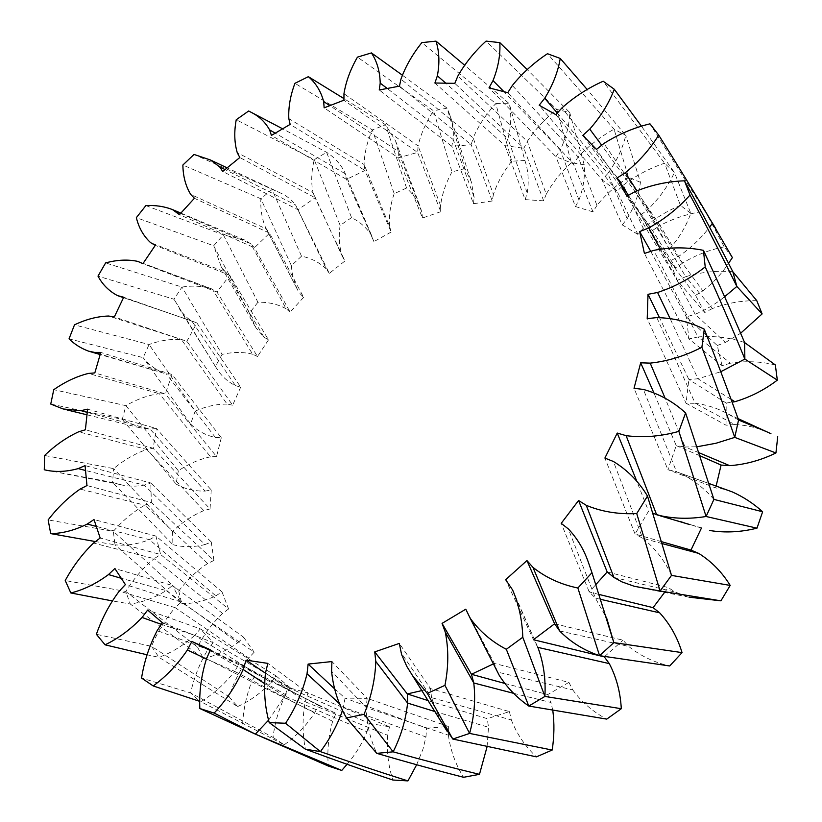 <?xml version="1.0" encoding="UTF-8"?>
<svg xmlns="http://www.w3.org/2000/svg" width="822" height="822" viewBox="0 0 822 822"><rect width="100%" height="100%" fill="white"/><g stroke="black" fill="none" stroke-linecap="round" stroke-linejoin="round"><path stroke-width="0.62" stroke-dasharray="4.11 3.08" d="M342.599 710.259L343.401 707.197L339.825 704.064M416.651 764.748L422.991 749.109L425.95 736.944L343.401 707.197L345.045 698.114L334.462 688.702M425.95 736.944L426.608 728.241L345.045 698.114L367.157 698.361L331.924 661.556M426.608 728.241L448.38 726.473L367.157 698.361L366.191 707.526L331.585 671.266M448.38 726.473L448.391 735.176L366.191 707.526C366.612 723.781 370.136 739.05 376.764 753.353M421.84 690.593L430.543 688.6L399.297 643.41M428.046 700.591L487.271 718.685L509.414 711.605L430.543 688.6L431.55 697.642L401.105 652.719M509.414 711.605L511.346 719.98L431.55 697.642L440.387 720.483M493.395 663.888L494.382 663.426L465.776 609.194M504.718 683.411L547.771 694.569L568.916 682.383L494.382 663.426L497.454 671.79L469.773 617.517M568.916 682.383L572.78 689.925L497.587 672.108M512.63 589.98L537.978 647.695L510.976 587.093M537.845 647.376L533.457 639.711L505.664 579.695M534.598 640.009L533.457 639.711L534.218 639.136M587.997 561.262L606.883 618.73L595.416 598.108L568.341 528.926M600.512 599.32L595.416 598.108L589.24 591.963L561.2 523.357M598.95 594.429L589.24 591.963L595.827 584.606M671.502 575.39C664.566 560.378 654.959 548.007 642.681 538.256L613.418 461.491M662.172 543.589L642.681 538.256L635.036 533.992L604.889 458.07M661.597 541.698L635.036 533.992L648.558 511.202L637.009 481.754M701.443 528.063L652.843 513.062M713.917 499.396C704.187 488.165 692.761 479.349 679.63 472.948L676.537 471.838L643.379 389.433M726.751 489.902L676.537 471.838L667.906 469.67L634.029 388.292M724.141 489.254L715.664 487.939L667.906 469.67L676.239 445.616L653.788 392.628M700.005 455.809L676.239 445.616L685.096 447.004L665.142 398.259M698.998 452.727L685.096 447.004L697.025 446.767M738.557 420.011L728.2 414.062C717.976 408.39 706.961 404.794 695.135 403.283L656.819 317.59M767.06 431.91C756.826 427.491 746.037 425.036 734.693 424.542L695.135 403.283L686.051 403.253L647.212 318.659M734.693 424.542L726.032 425.2L686.051 403.253L688.857 379.497L659.419 317.487M726.032 425.2L726.206 403.068L688.857 379.497L697.97 378.778L670.033 318.422M731.035 399.276L697.97 378.778L720.76 371.729M744.609 342.558C729.7 337.493 714.143 335.623 697.95 336.969L653.737 250.381M775.352 364.958C760.679 361.372 745.698 360.786 730.429 363.201L697.95 336.969L688.949 338.931L644.427 253.453M730.429 363.201L722.055 365.656L688.949 338.931L686.329 316.871L650.757 251.368M722.055 365.656L717.257 345.507L686.329 316.871L695.176 314.251L660.385 248.984M717.257 345.507L725.405 342.466L695.176 314.251C705.749 309.894 715.561 304.058 724.614 296.742M732.834 271.733C717.061 270.376 701.341 272.031 685.692 276.695L635.375 191.475M756.774 300.667C741.649 300.513 726.874 303.133 712.438 308.527L685.692 276.695L677.246 280.384L626.847 196.181M712.438 308.527L704.783 312.514L677.246 280.384L669.694 261.18L628.429 195.307M704.783 312.514L695.556 295.345L669.694 261.18L677.831 256.947L636.875 190.745M695.556 295.345L702.882 290.875L677.831 256.947C690.192 248.634 700.776 238.678 709.571 227.108M712.489 223.368L649.976 123.834M732.381 257.594L724.203 246.836L705.235 211.141C689.483 213.217 674.42 217.984 660.045 225.423L603.903 143.47M724.203 246.836C709.427 249.806 695.566 255.21 682.609 263.05L660.045 225.423L652.545 230.489L596.484 149.409M682.609 263.05L675.972 268.229L652.545 230.489L582.819 135.373M675.972 268.229L663.118 254.697L640.8 214.963L647.88 209.487L601.694 145.237M663.118 254.697L669.324 249.179L647.88 209.487C659.275 198.318 668.132 185.998 674.43 172.517L641.52 126.28M669.324 249.179C679.054 238.113 686.216 226.163 690.819 213.34L674.43 172.517L664.587 163.198L603.184 81.234M690.819 213.34L680.452 205.397L664.587 163.198C649.616 168.263 635.868 175.589 623.333 185.176L561.94 107.929M680.452 205.397C666.683 211.038 654.291 218.703 643.277 228.382L623.333 185.176L617.055 191.228L555.888 114.679M643.277 228.382L637.893 234.393L617.055 191.228L602.023 179.864L539.181 105.226M637.893 234.393L622.275 224.899L602.023 179.864L607.807 173.555L557.357 113.056M622.275 224.899L627.165 218.683L607.807 173.555C616.592 161.287 622.583 148.577 625.789 135.404L587.227 89.567M627.165 218.683C634.317 206.784 638.735 194.65 640.441 182.309L625.789 135.404L614.065 129.188L547.462 53.707M640.441 182.309L628.542 177.326L614.065 129.188C600.45 136.688 588.49 145.977 578.195 157.043L512.332 85.498M628.542 177.326C616.264 185.114 605.742 194.475 596.978 205.387L578.195 157.043L573.304 163.712L507.78 92.67M596.978 205.387L592.97 211.86L573.304 163.712L555.919 156.725L489.008 87.851M592.97 211.86L575.482 206.548L555.919 156.725L560.275 149.933L503.989 91.704M575.482 206.548L578.976 199.972L560.275 149.933C566.296 137.264 569.451 124.8 569.738 112.552L527.221 69.582M578.976 199.972C583.456 187.858 585.202 176.134 584.206 164.79L569.738 112.552L556.802 109.439L486.049 41.1M584.206 164.79L571.413 162.746L556.802 109.439C544.976 118.8 535.132 129.444 527.292 141.374L457.833 76.107M571.413 162.746C560.974 172.158 552.59 182.638 546.24 194.208L527.292 141.374L523.871 148.289L454.813 83.341M546.24 194.208L543.661 200.835L523.871 148.289L505.037 145.648L434.91 83.001M543.661 200.835L525.145 199.623L505.037 145.648L507.924 138.723L445.801 83.186M525.145 199.623L527.221 193.016L507.924 138.723C511.181 126.259 511.633 114.587 509.28 103.716L464.584 65.185M527.221 193.016C529.08 181.241 528.299 170.39 524.888 160.465L509.28 103.716L495.748 103.582L421.861 42.621M524.888 160.465L511.757 161.204L495.748 103.582C485.977 114.248 478.455 125.684 473.153 137.891L400.951 79.148M511.757 161.204C503.393 171.726 497.279 182.823 493.406 194.506L473.153 137.891L471.222 144.734L399.461 86.146M493.406 194.506L492.234 201L471.222 144.734L451.781 146.275L379.25 89.988M492.234 201L473.482 203.702L451.781 146.275L453.189 139.514L387.234 88.468M473.482 203.702L474.15 197.331L453.189 139.514C453.847 130.287 452.655 121.892 449.613 114.32L447.106 108.144L402.287 75.131M474.15 197.331L471.253 181.611L464.954 168.561L447.106 108.144L433.513 110.775L357.447 57.139M464.954 168.561L451.987 171.88L433.513 110.775C425.981 122.221 420.833 133.935 418.09 145.926L343.966 93.687M451.987 171.88C445.832 183.018 442.031 194.259 440.582 205.603L418.09 145.926L417.586 152.44L343.935 100.192M440.582 205.603L440.777 211.706L417.586 152.44L398.3 157.834L324.145 107.846M440.777 211.706L422.487 218.015L398.3 157.834L398.3 151.505L329.848 105.637M422.487 218.015L421.82 212.117L398.3 151.505L395.588 140.952L385.549 124.759L343.935 98.589M421.82 212.117L420.278 206.99C416.908 199.582 412.325 193.262 406.561 188.022L385.549 124.759L372.376 129.897L294.944 83.32M406.561 188.022L394.18 193.673L372.376 129.897C367.146 141.661 364.393 153.211 364.105 164.534L288.82 118.584M394.18 193.673C390.275 204.997 388.775 215.96 389.669 226.553L364.105 164.534L364.968 170.483L290.145 124.379M389.669 226.553L391.138 232.051L364.968 170.483L346.494 179.371L271.424 135.425M391.138 232.051L373.918 241.606L346.494 179.371L345.168 173.668L275.278 133.154M373.918 241.606L344.233 171.223C339.887 163.321 334.02 157.023 326.622 152.317L282.634 128.818M250.443 111.915L248.665 110.991M372.017 236.376L371.832 235.955C366.787 227.91 360.015 221.806 351.539 217.655L326.622 152.317L314.261 159.674L236.233 119.755M351.539 217.655L340.123 225.372L314.261 159.674C311.363 171.336 310.942 182.309 313.007 192.595L237.229 152.604M340.123 225.372C338.5 236.428 339.209 246.692 342.25 256.166L313.007 192.595L315.124 197.783L239.808 157.516M331.287 232.338L315.124 197.783L298.047 209.744L222.711 171.469M335.869 241.791L344.932 260.985L329.324 273.377L295.509 204.873L225.043 169.568M329.324 273.377L326.313 268.979L295.509 204.873C291.718 199.869 286.96 196.026 281.237 193.355L194.013 154.444M326.313 268.979C319.491 262.465 311.23 258.19 301.52 256.176L272.061 189.492L260.862 198.76L182.885 165.017M301.52 256.176L291.399 265.66L260.862 198.76C260.358 209.476 262.002 219.217 265.783 227.992L266.349 228.896L190.704 194.413M291.399 265.66C292.026 274.682 294.194 282.963 297.893 290.495L266.349 228.896L269.595 233.16L194.413 198.277M299.958 293.567L303.626 297.348L269.595 233.16L254.43 247.73L179.443 214.676M303.626 297.348L290.115 312.103L254.43 247.73L250.802 243.836L180.563 213.453M290.115 312.103L286.107 308.712L250.802 243.836L244.617 239.973L223.379 234.876L145.884 205.582M286.107 308.712C277.754 304.161 268.373 302.003 257.933 302.239L223.379 234.876L213.658 245.757L136.36 217.645M257.933 302.239L249.395 313.172L213.658 245.757L221.252 266.79L225.516 272.144L150.601 242.644M249.395 313.172L255.991 327.886L263.934 337.154L225.516 272.144L229.759 275.339L155.296 245.336M263.934 337.154L268.496 339.846L229.759 275.339L216.977 292.036L142.915 263.657M268.496 339.846L257.512 356.512L216.977 292.036L212.405 289.262L143.11 263.369L211.275 288.728C202.212 285.974 192.44 285.419 181.96 287.063L105.617 262.917M257.512 356.512L252.673 354.231L212.405 289.262L211.275 288.728M252.673 354.231C243.086 351.837 232.893 351.898 222.084 354.405L181.96 287.063L173.997 299.229L97.993 276.12M222.084 354.405L215.395 366.478L173.997 299.229L182.268 312.689L187.55 318.124L191.773 320.95L123.495 297.656L174.963 315.206M215.395 366.478L216.556 368.256C221.2 375.839 227.478 381.624 235.411 385.631L191.773 320.95L196.879 322.954L123.701 297.235M235.411 385.631L240.702 387.141L196.879 322.954L186.892 341.264L114.33 316.943M240.702 387.141L232.647 405.174L186.892 341.264L108.555 316.028M232.647 405.174L227.129 404.126L181.528 339.722C171.12 338.777 160.311 340.38 149.08 344.531L74.494 324.854M227.129 404.126C216.648 404.023 205.993 406.366 195.174 411.144L149.08 344.531L143.141 357.642L69.038 338.849M195.174 411.144L190.591 424.008L143.141 357.642C148.648 364.588 155.615 369.787 164.03 373.25L100.274 354.128M190.591 424.008C197.321 430.8 205.613 435.3 215.456 437.51L166.291 373.825L172.075 374.534L100.777 352.422M215.456 437.51L221.303 437.725L172.075 374.534L165.284 393.892L94.818 372.911M221.303 437.725L216.535 456.559L165.284 393.892L159.304 393.687L88.457 373.424M216.535 456.559L210.535 456.827L159.304 393.687C148.135 395.187 137.007 399.173 125.93 405.657L53.769 389.69M210.535 456.827C199.499 459.128 188.772 463.783 178.333 470.8L125.93 405.657L122.283 419.333L50.738 404.064M178.333 470.8L176.093 484.045L122.283 419.333L139.956 427.748L150.128 429.146L87.245 412.367M176.093 484.045C184.57 488.936 194.218 491.289 205.038 491.104L150.128 429.146L156.396 428.468L87.584 409.181M205.038 491.104L211.244 489.963L156.396 428.468L153.159 448.257L85.396 429.783M211.244 489.963L210.052 508.952L153.159 448.257L146.768 449.459L78.665 431.797M210.052 508.952L203.774 510.606L146.768 449.459C135.209 453.487 124.173 459.878 113.672 468.612L44.624 455.47M203.774 510.606C192.615 515.363 182.207 522.309 172.569 531.464L113.672 468.612L112.552 482.422L44.275 469.752M172.569 531.464L172.877 544.657L112.552 482.422L119.796 484.466C127.369 486.501 135.517 486.716 144.24 485.114L85.529 470.482M172.877 544.657C182.864 547.339 193.56 547.308 204.966 544.575L144.24 485.114L150.775 482.976L85.077 465.601M204.966 544.575L211.285 542.017L150.775 482.976L151.371 502.499L86.957 485.555M211.285 542.017L213.915 560.45L151.371 502.499L144.806 505.16L80.124 489.1M213.915 560.45L207.617 563.522L144.806 505.16C133.308 511.746 122.817 520.47 113.344 531.331L48.149 519.936M207.617 563.522C196.777 570.725 187.159 579.89 178.754 591.008L113.344 531.331L114.946 544.791L95.465 541.575M178.754 591.008L181.765 603.646L114.946 544.791C125.951 545.962 137.438 544.256 149.419 539.674L96.318 526.44M181.765 603.646C192.954 603.81 204.308 601.211 215.837 595.847L149.419 539.674L155.954 536.067L94.006 519.525M215.837 595.847L222.002 591.861L155.954 536.067L160.609 554.531L100.171 537.989M222.002 591.861L228.588 608.958L160.609 554.531L154.146 558.672L93.523 543.065M228.588 608.958L222.546 613.438L154.146 558.672C143.203 567.755 133.739 578.688 125.776 591.46L65.236 580.517M222.546 613.438C212.528 622.994 204.185 634.183 197.516 647.017L125.776 591.46L130.256 604.006L112.285 600.903M197.516 647.017L203.322 658.525L130.256 604.006C142.34 602.403 154.32 597.923 166.188 590.576L121.255 578.298M203.322 658.525C215.282 655.935 226.821 650.634 237.928 642.629L166.188 590.576L172.435 585.511L114.854 568.536M237.928 642.629L243.651 637.286L172.435 585.511L181.241 602.064L125.386 584.596M243.651 637.286L254.173 652.195L181.241 602.064L175.178 607.643L119.252 591.131M254.173 652.195L248.696 658.011L175.178 607.643C165.345 619.079 157.464 631.964 151.525 646.308L96.39 634.296M248.696 658.011C240.065 669.714 233.52 682.64 229.071 696.779L151.525 646.308L158.954 657.312L147.117 654.805M229.071 696.779L237.65 706.55L158.954 657.312C171.623 652.709 183.542 645.383 194.722 635.334L161.369 624.33M237.65 706.55C249.847 701.032 260.995 693.028 271.096 682.507L194.722 635.334L200.342 628.902L147.662 610.068M271.096 682.507L276.038 675.92L200.342 628.902L213.206 642.64L162.417 622.757M276.038 675.92L290.3 687.778L213.206 642.64L207.904 649.534L157.187 630.597M290.3 687.778L285.727 694.775L207.904 649.534C199.777 663.025 194.033 677.492 190.642 692.925L141.559 678.047M285.727 694.775C279.038 708.276 274.815 722.497 273.048 737.426L190.642 692.925L199.818 701.382M273.048 737.426L284.227 744.814L200.928 701.711C213.576 694.004 224.807 683.883 234.619 671.348L206.394 658.956M284.227 744.814C296.033 736.348 306.154 725.744 314.6 713.003L234.619 671.348L239.253 663.724L204.493 647.685M314.6 713.003L318.412 705.379L239.253 663.724L255.899 673.742L210.453 649.822M279.316 685.168L317.806 704.618L255.899 673.742L251.707 681.746L206.507 658.699M317.806 704.618L335.982 713.342L332.653 721.274L251.707 681.746C245.891 696.84 242.819 712.325 242.459 728.21L235.616 725.302M256.135 734.467L254.481 733.727M268.619 720.144L284.813 696.059L264.458 683.514M347.048 764.296C355.423 754.586 362.06 743.756 366.972 731.786L284.813 696.059L288.121 687.521L265.465 673.177M366.972 731.786L369.345 723.432L288.121 687.521L307.942 692.987L267.818 663.375M369.345 723.432L389.505 726.782L307.942 692.987L305.209 701.772L265.516 672.91M389.505 726.782L387.727 735.31L305.209 701.772C302.28 717.842 302.342 733.656 305.394 749.191M448.391 735.176C450.497 750.424 455.563 764.46 463.567 777.283M434.807 711.503L488.504 727.244L487.271 718.685M487.086 746.715L488.504 727.244M511.346 719.98C516.915 734.159 525.268 746.448 536.417 756.857M513.699 693.357L550.946 702.471L547.771 694.569M552.795 710.342L550.946 702.471M572.78 689.925C581.657 702.142 592.97 711.873 606.739 719.116M554.603 623.795L623.045 640.194L628.666 646.431C640.441 655.894 654.117 662.409 669.704 665.974M604.684 656.501L623.045 640.194M559.648 630.957L628.666 646.431M607.17 571.948L668.214 587.566L675.283 592.107L689.083 597.173L637.872 587.237M664.556 592.426L668.214 587.566M613.931 577.445L675.283 592.107M656.624 514.716L701.536 527.878M715.664 487.939L716.116 486.069M726.206 403.068L732.094 402.153M725.405 342.466L740.622 333.249M702.882 290.875C713.116 282.953 721.675 273.777 728.549 263.359M342.312 256.279L344.932 260.985M318.412 705.379L335.982 713.342M332.653 721.274C328.461 736.07 327.033 751 328.338 766.063M387.727 735.31C386.515 750.733 388.231 765.642 392.875 780.016M710.609 220.214L698.207 199.674M281.237 193.355L227.139 167.863M244.617 239.973L180.871 213.114M118.111 295.817L117.525 295.612M183.912 318.258L193.858 321.885M164.03 373.25L100.161 354.549M90.646 351.765L88.509 351.138M139.956 427.748L86.988 414.802M67.034 409.931L63.191 408.986M60.129 472.814L119.796 484.466M210.165 650.469L233.438 662.316M680.349 521.23L695.905 526.419M660.2 515.826L657.281 514.962M679.63 472.948L708.934 483.49M738.043 418.593L728.2 414.062M710.013 219.166L706.776 213.741M449.613 114.32L471.253 181.611M395.588 140.952L420.278 206.99M344.233 171.223L371.832 235.955M334.893 240.188L342.25 256.166M299.804 213.309L295.971 205.757M265.783 227.992L297.893 290.495M221.252 266.79L255.991 327.886M179.247 308.589L216.556 368.256M243.178 728.539L270.818 740.869"/><path stroke-width="1.23" d="M285.583 723.257L320.395 751.616L305.394 749.191L269.215 722.61L285.583 723.257C295.694 707.732 302.845 691.24 307.038 673.783L308.116 664.084L331.924 661.556L331.585 671.266C333.28 688.209 338.253 703.776 346.514 717.966L364.064 714.308C371.328 696.748 375.233 679.116 375.777 661.412L374.75 651.887L399.297 643.41L401.598 654.538L406.777 666.344L412.552 675.643L427.317 693.378L444.949 685.353C448.607 666.755 448.709 649.02 445.277 632.128L442.061 623.384L465.776 609.194L470.143 618.195C479.545 631.245 491.597 641.612 506.321 649.288L522.792 637.245C522.227 620.137 518.836 604.386 512.63 589.98L505.664 579.695L526.943 560.563L532.954 567.344C545.685 577.568 560.655 584.452 577.866 588.007L591.984 572.687L587.997 561.262C583.497 548.757 576.941 537.978 568.341 528.926L561.2 523.357L578.565 500.506L586.271 505.325C601.612 511.705 618.442 514.459 636.742 513.586L647.5 496.077C638.725 481.497 627.361 469.968 613.418 461.491L604.889 458.07L617.24 433.06L626.128 435.66C643.112 437.879 660.693 436.461 678.88 431.375L685.599 412.942C673.423 401.742 659.347 393.913 643.379 389.433L634.029 388.292L640.677 362.81L650.192 363.129C667.731 361.259 684.962 355.967 701.885 347.274L704.279 329.201C689.596 321.895 673.773 318.022 656.819 317.59L647.212 318.659L648.013 294.317L657.569 292.478C674.605 286.899 690.501 278.381 705.225 266.914L703.427 250.34C687.233 247.052 670.67 247.062 653.737 250.381L644.427 253.453L639.67 231.619L648.753 227.92C664.392 219.258 678.15 208.305 690.028 195.04L684.459 180.819C667.772 181.364 651.404 184.919 635.375 191.475L626.847 196.181L617.188 177.912L625.357 172.712C638.889 161.749 649.997 149.214 658.689 135.106L649.976 123.834C633.67 127.79 618.308 134.335 603.903 143.47L596.484 149.409L582.819 135.373L589.754 129.095C600.718 116.632 608.897 103.356 614.301 89.269L603.184 81.234C587.977 88.026 574.229 96.924 561.94 107.929L555.888 114.679L539.181 105.226L544.698 98.28C552.836 85.087 558.025 71.802 560.244 58.434L547.462 53.707C533.889 62.729 522.176 73.322 512.332 85.498L507.78 92.67L489.008 87.851L493.005 80.618C498.255 67.373 500.526 54.714 499.807 42.621L486.049 41.1C474.469 51.724 465.067 63.386 457.833 76.107L454.813 83.341L434.91 83.001L437.366 75.819C439.78 63.109 439.318 51.55 435.999 41.131L421.861 42.621C412.51 54.283 405.544 66.459 400.951 79.148L399.461 86.146L379.25 89.988L380.206 83.145C379.928 71.452 377.01 61.373 371.431 52.916L357.447 57.139C350.439 69.315 345.939 81.501 343.966 93.687L343.935 100.192L324.145 107.846L323.673 101.579C320.919 91.283 315.812 82.981 308.353 76.672L294.944 83.32C290.341 95.568 288.296 107.322 288.82 118.584L290.145 124.379L271.424 135.425L269.626 129.927C265.342 122.293 259.362 116.519 251.696 112.604L248.665 110.991L236.233 119.755C234.013 131.674 234.342 142.617 237.229 152.604L239.808 157.516L222.711 171.469L219.7 166.928L210.483 160.002L194.013 154.444L182.885 165.017C183.029 176.227 185.628 186.029 190.704 194.413L194.413 198.277L179.443 214.676L172.517 209.6C164.4 206.425 155.522 205.089 145.884 205.582L136.36 217.645C138.805 227.797 143.542 236.13 150.601 242.644L155.296 245.336L142.915 263.657L137.849 261.406C127.842 259.279 117.104 259.783 105.617 262.917L97.993 276.12C102.555 284.628 109.069 291.132 117.525 295.612L123.701 297.235L114.33 316.943L108.555 316.028C97.479 316.347 86.125 319.296 74.494 324.854L69.038 338.849C74.504 344.254 80.998 348.343 88.509 351.138L94.602 352.412L100.777 352.422L94.818 372.911L88.457 373.424C76.693 376.322 65.123 381.747 53.769 389.69L50.738 404.064L63.191 408.986L80.967 410.651L87.584 409.181L85.396 429.783L78.665 431.797C66.623 437.335 55.269 445.226 44.624 455.47L44.275 469.752C54.704 472.331 66.027 471.941 78.244 468.591L85.077 465.601L86.957 485.555L80.124 489.1C68.267 497.289 57.612 507.564 48.149 519.936L50.707 533.612C62.554 533.447 74.74 530.262 87.255 524.056L94.006 519.525L100.171 537.989L93.523 543.065C82.395 553.812 72.973 566.296 65.236 580.517L70.836 592.97C83.7 589.795 96.246 583.661 108.494 574.568L114.854 568.536L125.386 584.596L119.252 591.131C109.46 604.221 101.836 618.606 96.39 634.296L105.082 644.828C118.409 638.437 130.739 629.323 142.062 617.466L147.662 610.068L162.417 622.757L157.187 630.597C149.368 645.66 144.158 661.484 141.559 678.047L153.231 685.959C166.332 676.29 177.716 664.299 187.395 649.997L191.855 641.458L210.453 649.822L206.507 658.699C201.318 675.191 199.088 691.795 199.828 708.513L214.141 713.085C226.194 700.282 235.873 685.754 243.158 669.498L246.086 660.158L267.818 663.375L265.516 672.91C263.543 690.09 264.776 706.653 269.215 722.61M305.394 749.191C335.9 760.504 365.06 770.779 392.875 780.016L407.938 780.9C380.144 772.166 350.963 762.395 320.395 751.616C329.92 738.937 337.328 725.158 342.599 710.259M339.825 704.064L307.038 673.783M334.462 688.702L308.116 664.084M364.064 714.308L393.142 751.832L376.764 753.353L346.514 717.966M376.764 753.353C407.239 762.292 436.174 770.265 463.567 777.283L479.473 774.334C452.264 767.779 423.494 760.278 393.142 751.832C401.044 736.07 405.852 719.815 407.589 703.077L375.777 661.412M434.807 711.503L407.589 703.077L407.311 693.932L374.75 651.887M428.046 700.591L407.311 693.932L421.84 690.593M440.387 720.483L452.799 739.05L427.317 693.378M445.277 632.128L473.77 682.969C475.712 699.409 474.315 716.229 469.598 733.419L552.178 750.044L536.417 756.857L452.799 739.05L469.598 733.419L444.949 685.353M513.699 693.357L473.77 682.969L471.448 674.297L442.061 623.384M504.718 683.411L471.448 674.297L493.395 663.888M497.587 672.108L499.303 675.489C507.04 687.531 516.874 697.724 528.793 706.047L506.321 649.288M537.978 647.695C543.548 662.748 545.849 678.993 544.904 696.429L621.298 708.708L606.739 719.116L528.793 706.047L544.904 696.429L522.792 637.245M534.218 639.136L554.603 623.795L526.943 560.563M554.603 623.795L559.648 630.957L532.954 567.344M559.648 630.957C570.632 642.136 583.949 650.387 599.567 655.679L577.866 588.007M606.883 618.73L613.839 642.629L682.044 652.617L669.704 665.974L599.567 655.679L613.839 642.629L591.984 572.687M595.827 584.606L607.17 571.948L578.565 500.506M607.17 571.948L613.931 577.445L586.271 505.325M613.931 577.445L621.925 581.873L634.214 586.261L660.087 591.018L636.742 513.586M689.083 597.173L720.915 600.831L660.087 591.018L671.502 575.39L647.5 496.077M637.009 481.754L617.24 433.06M652.843 513.062L656.624 514.716L626.128 435.66M656.624 514.716L657.281 514.962C672.745 518.774 689.021 519.278 706.098 516.493L678.88 431.375M709.612 530.488C724.973 532.985 740.766 532.214 756.99 528.166L706.098 516.493L713.917 499.396L685.599 412.942M653.788 392.628L640.677 362.81M665.142 398.259L650.192 363.129M697.025 446.767L715.972 443.264L734.755 437.386C725.014 409.181 714.061 379.137 701.885 347.274M698.998 452.727L729.7 465.653C745.482 464.512 760.895 460.289 775.937 452.963L734.755 437.386L738.557 420.011C728.374 391.529 716.948 361.259 704.279 329.201M659.419 317.487L648.013 294.317M670.033 318.422L657.569 292.478M720.76 371.729L744.866 359.08C732.957 329.982 719.743 299.27 705.225 266.914M731.035 399.276L734.817 401.732C750.106 397.242 764.275 390.049 777.314 380.134L744.866 359.08L744.609 342.558C732.197 313.398 718.469 282.655 703.427 250.34M650.757 251.368L639.67 231.619M660.385 248.984L648.753 227.92M724.614 296.742L736.851 286.446C722.589 257.378 706.992 226.903 690.028 195.04M740.622 333.249L762.117 313.922L736.851 286.446L732.834 271.733C718.068 242.767 701.937 212.466 684.459 180.819M628.429 195.307L617.188 177.912M636.875 190.745L625.357 172.712M709.571 227.108L712.489 223.368C695.915 195.122 677.986 165.695 658.689 135.106M601.694 145.237L589.754 129.095M641.52 126.28L614.301 89.269M557.357 113.056L544.698 98.28M587.227 89.567L560.244 58.434M503.989 91.704L493.005 80.618M527.221 69.582L499.807 42.621M445.801 83.186L437.366 75.819M464.584 65.185L435.999 41.131M387.234 88.468L380.206 83.145M402.287 75.131L371.431 52.916M329.848 105.637L323.673 101.579M343.935 98.589L308.353 76.672M275.278 133.154L269.626 129.927M282.634 128.818L250.443 111.915M225.043 169.568L219.7 166.928M180.563 213.453L175.353 211.223M118.111 295.817L123.495 297.656L118.173 295.828M100.274 354.128L94.602 352.412M87.245 412.367L80.967 410.651M85.529 470.482L78.244 468.591M95.465 541.575L50.707 533.612M96.318 526.44L87.255 524.056M112.285 600.903L70.836 592.97M121.255 578.298L108.494 574.568M147.117 654.805L105.082 644.828M161.369 624.33L142.062 617.466M199.818 701.382L153.231 685.959M206.394 658.956L187.395 649.997M210.165 650.469L191.855 641.458M214.141 713.085L255.354 734.118L199.828 708.513M256.135 734.467L328.338 766.063L341.757 770.45L255.354 734.118L268.619 720.144M264.458 683.514L243.158 669.498M265.465 673.177L246.086 660.158M407.938 780.9L416.651 764.748M479.473 774.334L487.086 746.715M552.178 750.044C554.264 736.522 554.47 723.288 552.795 710.342M537.845 647.376L609.297 663.611L604.293 656.85L604.684 656.501M621.298 708.708C620.394 692.237 616.397 677.194 609.297 663.611M534.598 640.009L604.293 656.85M600.512 599.32L659.676 612.832L653.089 607.643L664.556 592.426M682.044 652.617C677.369 637.235 669.92 623.97 659.676 612.832M598.95 594.429L653.089 607.643M671.502 575.39L730.193 585.418C721.993 572.102 711.513 561.436 698.741 553.412L690.973 550.082L701.443 528.063M720.915 600.831L730.193 585.418M662.172 543.589L698.741 553.412M661.597 541.698L690.973 550.082M713.917 499.396L762.631 511.767C753.507 503.506 743.376 496.878 732.227 491.885L726.751 489.902M756.99 528.166L762.631 511.767M700.005 455.809L721.1 465.057L729.7 465.653M716.116 486.069L721.1 465.057M738.557 420.011L767.06 431.91M775.937 452.963L777.725 436.677M732.094 402.153L734.817 401.732M744.609 342.558L775.352 364.958L777.314 380.134M732.834 271.733L756.774 300.667L762.117 313.922M712.489 223.368L732.381 257.594L728.549 263.359M341.757 770.45L347.048 764.296M447.281 731.57L412.552 675.643M499.303 675.489L470.143 618.195M277.24 125.972L251.696 112.604M227.139 167.863L210.483 160.002M180.871 213.114L172.517 209.6M100.161 354.549L90.646 351.765M86.988 414.802L67.034 409.931M689.607 524.549L660.2 515.826M708.934 483.49L732.227 491.885M770.954 433.697L738.043 418.593M715.674 228.454L710.013 219.166"/></g></svg>
